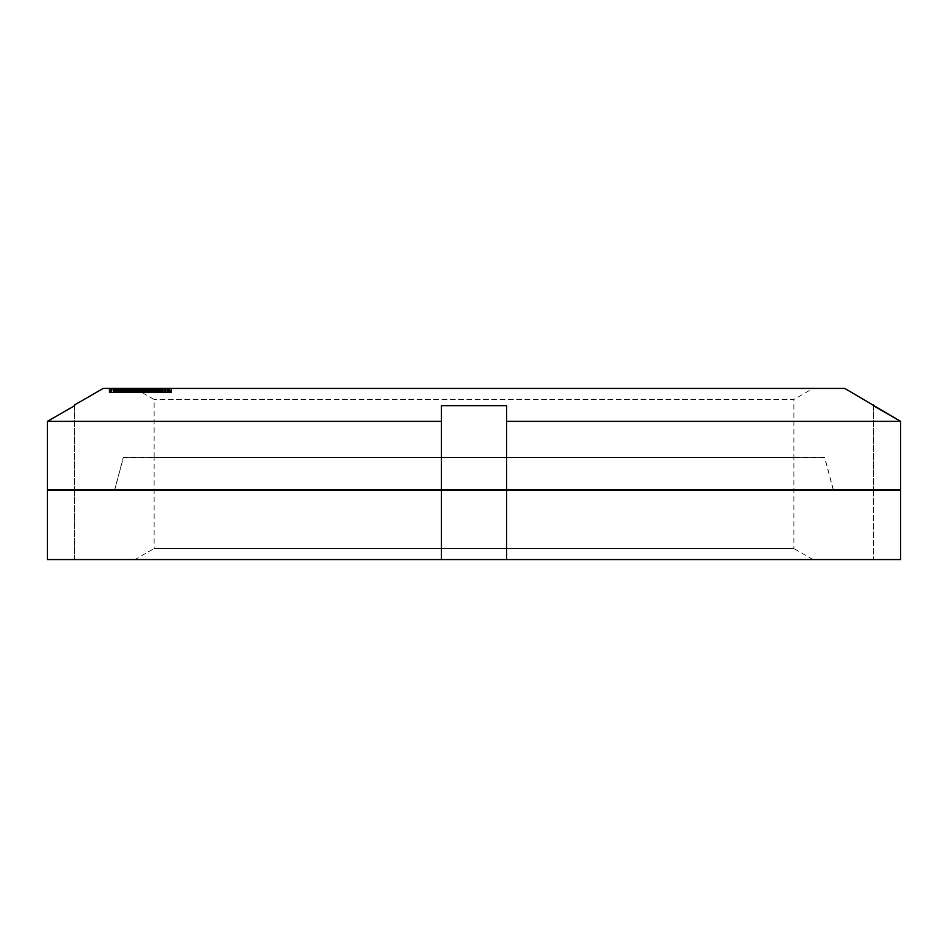 <?xml version="1.0" encoding="UTF-8"?>
<svg xmlns="http://www.w3.org/2000/svg" width="948" height="948" viewBox="0 0 948 948"><rect width="100%" height="100%" fill="white"/><g stroke="black" fill="none" stroke-linecap="round" stroke-linejoin="round"><path stroke-width="0.71" stroke-dasharray="4.74 3.56" d="M47.4 559.569L74.679 559.569L74.679 490.294L47.4 490.294L74.679 490.294L74.679 559.569L900.6 559.569L873.321 559.569L900.6 559.569L900.6 490.294L506.599 490.294L506.599 559.569M900.6 490.294L873.321 490.294L900.6 490.294M506.599 490.294L441.401 490.294L441.401 559.569L441.401 490.294L47.4 490.294M833.387 490.294L114.613 490.294L833.387 490.294M833.28 489.891L824.653 457.706L123.347 457.706L114.72 489.891M824.653 457.706L123.347 457.706M154.133 457.706L793.867 457.706L154.133 457.706L154.133 548.513L793.867 548.513L793.867 457.706M813.017 559.569L793.867 548.513L154.133 548.513L134.983 559.569L813.017 559.569L134.983 559.569M441.401 490.294L441.401 559.569M873.321 490.294L873.321 559.569L873.321 490.294M147.319 388.431L156.479 388.431L147.319 388.431L147.319 392.508L144.357 392.508L156.479 392.508L147.319 392.508M148.824 388.431L148.824 392.508M103.202 388.431L844.798 388.431M813.017 388.431L134.983 388.431L813.017 388.431L793.867 399.487L154.133 399.487L793.867 399.487L793.867 457.291L154.133 457.291L793.867 457.291M124.994 388.431L109.103 388.431L124.994 388.431L124.994 392.508L109.103 392.508L124.994 392.508L125.029 388.431M109.624 388.431L126.108 388.431L109.624 388.431L109.506 392.508L126.108 392.508L109.624 392.508M119.732 388.431L110.525 388.431L127.162 388.431L119.732 388.431L119.732 392.508L110.525 392.508L119.732 392.508M120.799 388.431L133.455 388.431L114.744 388.431L132.151 388.431L120.799 388.431L120.799 392.508L133.455 392.508L120.799 392.508M135.054 388.431L119.128 388.431L135.054 388.431L135.054 392.508L119.128 392.508L135.054 392.508M131.085 388.431L121.593 388.431L137.578 388.431L131.085 388.431L131.085 392.508L119.472 392.508L131.085 392.508M130.492 388.431L141.584 388.431L125.883 388.431L130.492 388.431L130.492 392.508L141.584 392.508L130.492 392.508M140.731 388.431L152.201 388.431L136.631 388.431L140.731 388.431L140.731 392.508L152.201 392.508L127.139 392.508L140.731 392.508M156.479 388.431L142.686 388.431L164.656 388.431L151.135 388.431L156.479 388.431L156.479 392.508L142.686 392.508L164.099 392.508L156.503 392.508L156.479 388.431L156.479 392.508L156.503 388.431M159.821 388.431L171.695 388.431L150.969 388.431L162.997 388.431L158.138 388.431L159.785 388.431L159.809 392.508L170.059 392.508L150.969 392.508L162.997 392.508L158.138 392.508L159.785 392.508L159.821 388.431L159.785 392.508M112.753 388.431L118.121 388.431L112.753 388.431L112.753 392.508L118.121 392.508L112.753 392.508M122.363 388.431L119.472 388.431L122.363 388.431L122.363 392.508M128.786 388.431L135.919 388.431L128.786 388.431L128.786 392.508L135.919 392.508L128.786 392.508M135.6 388.431L127.589 388.431L139.877 388.431L135.6 388.431L135.6 392.508M145.862 388.431L138.313 388.431L150.519 388.431L145.862 388.431L145.862 392.508L138.313 392.508L145.862 392.508M506.599 405.661L441.401 405.661L441.401 489.891L441.401 421.362L441.401 489.891L506.599 489.891L506.599 421.362L506.599 489.891L900.6 489.891L873.321 489.891L900.6 489.891L900.6 421.362L506.599 421.362L506.599 405.661L506.599 489.891M441.401 489.891L47.4 489.891M114.613 489.891L833.387 489.891L114.613 489.891L123.347 457.291L824.653 457.291L123.347 457.291M833.387 489.891L824.653 457.291M154.133 457.291L154.133 399.487L134.983 388.431M441.401 405.661L441.401 421.362L47.4 421.362M873.321 405.661L873.321 489.891L873.321 405.661M74.679 405.661L74.679 489.891L74.679 405.661M109.103 388.431L109.103 392.508M109.138 388.431L109.138 392.508M115.561 388.431L115.561 392.508M115.739 388.431L115.739 392.508M109.316 388.431L109.316 392.508M109.352 388.431L109.352 392.508M125.243 388.431L125.243 392.508L125.255 388.431M125.207 388.431L125.207 392.508L125.172 388.431M117.765 388.431L117.765 392.508M117.588 388.431L117.588 392.508M124.638 392.508L121.593 392.508L124.638 392.508L124.638 388.431M149.452 392.508L149.452 388.431M164.514 392.508L164.514 388.431M170.403 392.508L171.695 392.508L170.403 392.508L170.403 388.431M109.506 388.431L109.506 392.508M125.361 388.431L125.361 392.508L125.397 388.431M123.465 388.431L123.465 392.508M124.081 388.431L124.081 392.508M126.108 388.431L126.108 392.508M119.33 388.431L119.33 392.508M119.069 388.431L119.069 392.508M121.19 388.431L121.19 392.508M122.233 388.431L122.233 392.508M123.915 388.431L123.915 392.508M124.887 388.431L124.887 392.508M126.131 388.431L126.131 392.508L126.155 388.431M126.996 388.431L126.996 392.508M127.162 388.431L127.162 392.508L127.139 388.431M126.333 388.431L126.333 392.508L126.345 388.431M110.525 388.431L110.525 392.508M111.354 388.431L111.354 392.508M111.864 388.431L111.864 392.508M113.013 388.431L113.013 392.508M114.459 388.431L114.459 392.508M115.502 388.431L115.502 392.508M116.853 388.431L116.853 392.508M117.825 388.431L117.825 392.508L117.872 388.431M113.405 388.431L113.405 392.508M117.457 388.431L117.457 392.508M118.121 388.431L118.121 392.508M117.884 388.431L117.884 392.508M117.279 388.431L117.279 392.508M116.308 388.431L116.308 392.508M115.632 388.431L115.632 392.508M114.59 388.431L114.59 392.508M113.843 388.431L113.843 392.508M123.37 388.431L123.37 392.508M121.32 388.431L121.32 392.508M120.574 388.431L120.574 392.508M120.135 388.431L120.135 392.508M119.472 388.431L119.472 392.508M124.52 388.431L124.52 392.508M124.946 388.431L124.946 392.508M124.342 388.431L124.342 392.508L124.342 388.431M133.064 388.431L133.064 392.508M132.151 388.431L132.151 392.508M131.63 388.431L131.63 392.508M118.453 388.431L118.453 392.508M130.717 388.431L130.717 392.508M130.326 388.431L130.326 392.508M114.744 388.431L114.744 392.508M115.336 388.431L115.336 392.508M130.232 388.431L130.232 392.508M117.291 388.431L117.291 392.508M133.455 388.431L133.455 392.508M119.59 388.431L119.59 392.508M134.592 388.431L134.592 392.508M121.771 388.431L121.771 392.508M123.607 388.431L123.607 392.508M120.977 388.431L120.977 392.508M119.128 388.431L119.128 392.508M129.852 388.431L129.852 392.508M132.886 388.431L132.886 392.508M134.521 388.431L134.521 392.508M135.979 388.431L135.979 392.508M137.022 388.431L137.022 392.508L137.033 388.431M137.578 388.431L137.578 392.508M137.472 388.431L137.472 392.508L137.484 388.431M136.275 388.431L136.275 392.508M134.865 388.431L134.865 392.508M133.301 388.431L133.301 392.508M131.488 388.431L131.488 392.508M129.118 388.431L129.118 392.508M126.842 388.431L126.842 392.508L126.842 388.431M123.181 388.431L123.181 392.508M122.138 388.431L122.138 392.508M121.593 388.431L121.593 392.508M121.7 388.431L121.7 392.508M122.043 388.431L122.043 392.508M122.802 388.431L122.802 392.508M124.212 388.431L124.212 392.508M125.776 388.431L125.776 392.508M126.416 388.431L126.416 392.508M123.761 388.431L123.761 392.508M123.24 388.431L123.24 392.508M123.311 388.431L123.311 392.508M123.702 388.431L123.702 392.508M124.508 388.431L124.508 392.508M127.269 388.431L127.269 392.508L127.245 388.431M127.921 388.431L127.921 392.508L127.944 388.431M127.672 388.431L127.672 392.508M128.43 388.431L128.43 392.508M131.725 388.431L131.725 392.508M132.779 388.431L132.779 392.508M130.895 388.431L130.895 392.508M129.983 388.431L129.983 392.508M129.39 388.431L129.39 392.508M128.857 388.431L128.857 392.508M129.248 388.431L129.248 392.508M129.722 388.431L129.722 392.508M130.623 388.431L130.623 392.508M131.594 388.431L131.594 392.508M132.661 388.431L132.661 392.508M133.822 388.431L133.822 392.508M134.734 388.431L134.734 392.508M135.315 388.431L135.315 392.508M135.919 388.431L135.919 392.508M135.86 388.431L135.86 392.508M135.457 388.431L135.457 392.508M134.652 388.431L134.652 392.508M133.763 388.431L133.763 392.508M133.384 388.431L133.384 392.508M128.975 388.431L128.975 392.508M128.11 388.431L128.11 392.508M127.02 388.431L127.02 392.508M125.883 388.431L125.883 392.508M127.079 388.431L127.079 392.508M128.549 388.431L128.549 392.508L128.596 388.431M129.817 388.431L129.817 392.508M131.298 388.431L131.298 392.508L131.31 388.431M132.365 388.431L132.365 392.508M134.083 388.431L134.083 392.508M136.986 388.431L136.986 392.508M138.491 388.431L138.491 392.508L138.479 388.431M139.368 388.431L139.368 392.508M140.446 388.431L140.446 392.508M141.122 388.431L141.122 392.508M141.584 388.431L141.584 392.508M141.311 388.431L141.311 392.508M140.387 388.431L140.387 392.508M138.918 388.431L138.918 392.508M137.65 388.431L137.65 392.508M136.168 388.431L136.168 392.508L136.157 388.431M135.102 388.431L135.102 392.508M129.473 388.431L129.473 392.508M133.561 388.431L133.561 392.508M137.934 388.431L137.934 392.508M138.882 388.431L138.882 392.508M139.7 388.431L139.7 392.508L139.723 388.431M139.877 388.431L139.877 392.508M139.534 388.431L139.534 392.508M137.993 388.431L137.993 392.508M133.905 388.431L133.905 392.508M131.867 388.431L131.867 392.508M129.532 388.431L129.532 392.508M127.767 388.431L127.767 392.508M127.589 388.431L127.589 392.508M143.539 388.431L143.539 392.508M139.285 388.431L139.285 392.508M136.927 388.431L136.927 392.508M136.631 388.431L136.631 392.508M137.081 388.431L137.081 392.508M138.147 388.431L138.147 392.508M141.039 388.431L141.039 392.508M142.544 388.431L142.544 392.508M143.61 388.431L143.61 392.508M145.293 388.431L145.293 392.508M148.113 388.431L148.113 392.508M149.547 388.431L149.547 392.508M150.353 388.431L150.353 392.508M151.348 388.431L151.348 392.508M151.905 388.431L151.905 392.508M152.201 388.431L152.201 392.508M151.751 388.431L151.751 392.508M150.685 388.431L150.685 392.508M149.109 388.431L149.109 392.508M147.793 388.431L147.793 392.508M146.288 388.431L146.288 392.508M145.222 388.431L145.222 392.508M141.667 388.431L141.667 392.508M139.925 388.431L139.925 392.508M143.859 388.431L143.859 392.508M148.244 388.431L148.244 392.508M149.251 388.431L149.251 392.508M150.187 388.431L150.187 392.508M150.519 388.431L150.519 392.508M150.27 388.431L150.27 392.508M148.907 388.431L148.907 392.508M147.165 388.431L147.165 392.508M144.973 388.431L144.973 392.508M142.97 388.431L142.97 392.508M140.588 388.431L140.588 392.508M139.581 388.431L139.581 392.508M138.645 388.431L138.645 392.508M138.313 388.431L138.313 392.508M138.562 388.431L138.562 392.508M146.525 388.431L146.525 392.508M149.286 388.431L149.286 392.508L149.31 388.431M145.127 388.431L145.127 392.508M144.357 388.431L144.357 392.508M143.409 388.431L143.409 392.508M142.899 388.431L142.899 392.508M142.686 388.431L142.686 392.508M143.219 388.431L143.219 392.508M145.98 388.431L145.98 392.508M150.957 388.431L150.957 392.508L150.969 388.431M152.012 388.431L152.012 392.508M153.517 388.431L153.517 392.508L153.54 388.431M154.856 388.431L154.856 392.508M157.617 388.431L157.617 392.508M158.15 388.431L158.15 392.508L158.138 388.431M157.937 388.431L157.937 392.508M157.427 388.431L157.427 392.508M155.709 388.431L155.709 392.508M154.311 388.431L154.311 392.508M151.55 388.431L151.55 392.508L151.55 388.431M149.879 388.431L149.926 392.508M147.532 388.431L147.532 392.508M145.826 388.431L145.826 392.508M149.677 388.431L149.677 392.508M151.656 388.431L151.656 392.508M154.05 388.431L154.05 392.508M155.081 388.431L155.081 392.508M156.088 388.431L156.088 392.508L156.053 388.431M156.29 388.431L156.29 392.508M155.01 388.431L155.01 392.508M153.303 388.431L153.303 392.508M151.159 388.431L151.159 392.508L151.135 388.431M149.18 388.431L149.18 392.508M146.786 388.431L146.786 392.508M145.755 388.431L145.755 392.508M144.748 388.431L144.748 392.508M144.546 388.431L144.546 392.508M152.889 388.431L152.889 392.508M155.602 388.431L155.602 392.508M150.791 388.431L150.791 392.508M152.794 388.431L152.794 392.508M154.157 388.431L154.157 392.508M155.662 388.431L155.662 392.508M156.716 388.431L156.716 392.508M158.363 388.431L158.363 392.508M161.077 388.431L161.077 392.508M162.416 388.431L162.416 392.508M163.174 388.431L163.174 392.508M164.063 388.431L164.063 392.508L164.04 388.431M164.656 388.431L164.656 392.508M162.831 388.431L162.831 392.508M161.172 388.431L161.172 392.508M158.304 388.431L158.304 392.508M157.249 388.431L157.249 392.508M153.955 388.431L153.955 392.508M152.308 388.431L152.308 392.508M158.008 388.431L158.008 392.508M160.425 388.431L160.425 392.508M161.48 388.431L161.48 392.508M162.535 388.431L162.535 392.508M162.997 388.431L162.997 392.508L162.997 388.431M162.855 388.431L162.855 392.508M161.658 388.431L161.658 392.508M160.011 388.431L160.011 392.508M157.913 388.431L157.913 392.508M155.958 388.431L155.958 392.508M152.486 388.431L152.486 392.508M151.431 388.431L151.431 392.508M151.111 388.431L151.111 392.508M162.464 388.431L162.464 392.508M158.517 388.431L158.517 392.508L158.482 388.431M157.806 388.431L157.806 392.508M156.953 388.431L156.953 392.508M156.574 388.431L156.574 392.508M157.202 388.431L157.202 392.508M160.176 388.431L160.176 392.508M161.551 388.431L161.551 392.508M163.056 388.431L163.056 392.508M164.099 388.431L164.099 392.508L164.099 388.431M165.734 388.431L165.734 392.508M168.377 388.431L168.377 392.508L168.412 388.431M169.68 388.431L169.68 392.508L169.716 388.431M171.244 388.431L171.244 392.508M171.635 388.431L171.635 392.508M171.695 388.431L171.695 392.508M170.996 388.431L170.996 392.508M168.021 388.431L168.021 392.508M166.647 388.431L166.647 392.508M165.142 388.431L165.142 392.508M160.935 388.431L160.935 392.508M159.335 388.431L159.335 392.508M164.916 388.431L164.916 392.508M167.334 388.431L167.334 392.508M169.526 388.431L169.526 392.508M170.059 388.431L170.059 392.508M169.965 388.431L169.965 392.508M168.863 388.431L168.863 392.508M167.263 388.431L167.263 392.508M165.213 388.431L165.213 392.508M163.281 388.431L163.281 392.508M160.864 388.431L160.864 392.508M158.672 388.431L158.672 392.508M158.233 388.431L158.233 392.508"/><path stroke-width="1.42" d="M47.4 559.569L47.4 490.294L900.6 490.294L900.6 559.569L47.4 559.569L47.4 490.294M506.599 559.569L506.599 490.294M441.401 559.569L441.401 490.294M873.321 404.903L873.321 405.661L900.6 421.362L900.6 489.891L47.4 489.891L47.4 421.362L74.679 405.661L47.4 421.362L441.401 421.362L441.401 405.661L506.599 405.661L506.599 421.362L900.6 421.362L844.798 388.431L103.202 388.431L74.679 404.903L74.679 405.661L74.679 404.903M441.401 405.661L441.401 489.891M506.599 405.661L506.599 489.891M47.4 489.891L47.4 421.362"/></g></svg>
